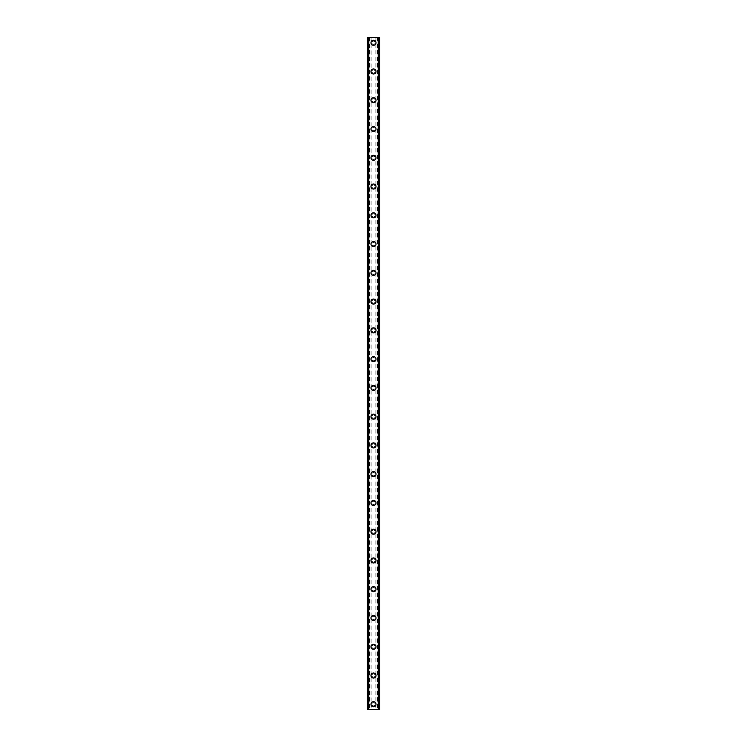 <?xml version="1.0" encoding="UTF-8"?>
<svg xmlns="http://www.w3.org/2000/svg" width="747" height="747" viewBox="0 0 747 747"><rect width="100%" height="100%" fill="white"/><g stroke="black" fill="none" stroke-linecap="round" stroke-linejoin="round"><path stroke-width="0.56" stroke-dasharray="3.73 2.8" d="M375.115 704.253A1.615 1.615 0 0 0 373.5 702.638A1.615 1.615 0 0 0 371.885 704.253A1.615 1.615 0 0 0 373.5 705.878A1.615 1.615 0 0 0 375.115 704.253A1.615 1.615 0 0 0 373.5 702.638A1.615 1.615 0 0 0 371.885 704.253A1.615 1.615 0 0 0 373.5 705.878A1.615 1.615 0 0 0 375.115 704.253M370.979 704.253A2.521 2.521 0 0 1 373.5 701.741A2.521 2.521 0 0 1 376.021 704.253A2.521 2.521 0 0 0 373.5 701.741A2.521 2.521 0 0 0 370.979 704.253A2.521 2.521 0 0 0 373.5 706.774A2.521 2.521 0 0 0 376.021 704.253A2.521 2.521 0 0 0 373.5 701.741A2.521 2.521 0 0 0 370.979 704.253A2.521 2.521 0 0 0 373.5 706.774A2.521 2.521 0 0 0 376.021 704.253A2.521 2.521 0 0 1 373.5 706.774A2.521 2.521 0 0 1 370.979 704.253M375.115 675.493A1.615 1.615 0 0 0 373.5 673.878A1.615 1.615 0 0 0 371.885 675.493A1.615 1.615 0 0 0 373.5 677.118A1.615 1.615 0 0 0 375.115 675.493A1.615 1.615 0 0 0 373.5 673.878A1.615 1.615 0 0 0 371.885 675.493A1.615 1.615 0 0 0 373.5 677.118A1.615 1.615 0 0 0 375.115 675.493M370.979 675.493A2.521 2.521 0 0 1 373.5 672.982A2.521 2.521 0 0 1 376.021 675.493A2.521 2.521 0 0 0 373.5 672.982A2.521 2.521 0 0 0 370.979 675.493A2.521 2.521 0 0 0 373.5 678.015A2.521 2.521 0 0 0 376.021 675.493A2.521 2.521 0 0 0 373.5 672.982A2.521 2.521 0 0 0 370.979 675.493A2.521 2.521 0 0 0 373.5 678.015A2.521 2.521 0 0 0 376.021 675.493A2.521 2.521 0 0 1 373.5 678.015A2.521 2.521 0 0 1 370.979 675.493M375.115 646.734A1.615 1.615 0 0 0 373.5 645.119A1.615 1.615 0 0 0 371.885 646.734A1.615 1.615 0 0 0 373.5 648.349A1.615 1.615 0 0 0 375.115 646.734A1.615 1.615 0 0 0 373.5 645.119A1.615 1.615 0 0 0 371.885 646.734A1.615 1.615 0 0 0 373.5 648.349A1.615 1.615 0 0 0 375.115 646.734M370.979 646.734A2.521 2.521 0 0 1 373.5 644.222A2.521 2.521 0 0 1 376.021 646.734A2.521 2.521 0 0 0 373.5 644.222A2.521 2.521 0 0 0 370.979 646.734A2.521 2.521 0 0 0 373.5 649.255A2.521 2.521 0 0 0 376.021 646.734A2.521 2.521 0 0 0 373.5 644.222A2.521 2.521 0 0 0 370.979 646.734A2.521 2.521 0 0 0 373.5 649.255A2.521 2.521 0 0 0 376.021 646.734A2.521 2.521 0 0 1 373.5 649.255A2.521 2.521 0 0 1 370.979 646.734M375.115 617.974A1.615 1.615 0 0 0 373.5 616.359A1.615 1.615 0 0 0 371.885 617.974A1.615 1.615 0 0 0 373.5 619.59A1.615 1.615 0 0 0 375.115 617.974A1.615 1.615 0 0 0 373.5 616.359A1.615 1.615 0 0 0 371.885 617.974A1.615 1.615 0 0 0 373.5 619.59A1.615 1.615 0 0 0 375.115 617.974M370.979 617.974A2.521 2.521 0 0 1 373.5 615.453A2.521 2.521 0 0 1 376.021 617.974A2.521 2.521 0 0 0 373.5 615.453A2.521 2.521 0 0 0 370.979 617.974A2.521 2.521 0 0 0 373.5 620.486A2.521 2.521 0 0 0 376.021 617.974A2.521 2.521 0 0 0 373.5 615.453A2.521 2.521 0 0 0 370.979 617.974A2.521 2.521 0 0 0 373.5 620.486A2.521 2.521 0 0 0 376.021 617.974A2.521 2.521 0 0 1 373.5 620.486A2.521 2.521 0 0 1 370.979 617.974M375.115 589.215A1.615 1.615 0 0 0 373.5 587.59A1.615 1.615 0 0 0 371.885 589.215A1.615 1.615 0 0 0 373.5 590.83A1.615 1.615 0 0 0 375.115 589.215A1.615 1.615 0 0 0 373.5 587.59A1.615 1.615 0 0 0 371.885 589.215A1.615 1.615 0 0 0 373.5 590.83A1.615 1.615 0 0 0 375.115 589.215M370.979 589.215A2.521 2.521 0 0 1 373.5 586.694A2.521 2.521 0 0 1 376.021 589.215A2.521 2.521 0 0 0 373.5 586.694A2.521 2.521 0 0 0 370.979 589.215A2.521 2.521 0 0 0 373.5 591.727A2.521 2.521 0 0 0 376.021 589.215A2.521 2.521 0 0 0 373.5 586.694A2.521 2.521 0 0 0 370.979 589.215A2.521 2.521 0 0 0 373.5 591.727A2.521 2.521 0 0 0 376.021 589.215A2.521 2.521 0 0 1 373.5 591.727A2.521 2.521 0 0 1 370.979 589.215M375.115 560.446A1.615 1.615 0 0 0 373.5 558.831A1.615 1.615 0 0 0 371.885 560.446A1.615 1.615 0 0 0 373.5 562.071A1.615 1.615 0 0 0 375.115 560.446A1.615 1.615 0 0 0 373.5 558.831A1.615 1.615 0 0 0 371.885 560.446A1.615 1.615 0 0 0 373.5 562.071A1.615 1.615 0 0 0 375.115 560.446M370.979 560.446A2.521 2.521 0 0 1 373.5 557.934A2.521 2.521 0 0 1 376.021 560.446A2.521 2.521 0 0 0 373.5 557.934A2.521 2.521 0 0 0 370.979 560.446A2.521 2.521 0 0 0 373.5 562.967A2.521 2.521 0 0 0 376.021 560.446A2.521 2.521 0 0 0 373.5 557.934A2.521 2.521 0 0 0 370.979 560.446A2.521 2.521 0 0 0 373.5 562.967A2.521 2.521 0 0 0 376.021 560.446A2.521 2.521 0 0 1 373.5 562.967A2.521 2.521 0 0 1 370.979 560.446M375.115 531.687A1.615 1.615 0 0 0 373.5 530.071A1.615 1.615 0 0 0 371.885 531.687A1.615 1.615 0 0 0 373.5 533.302A1.615 1.615 0 0 0 375.115 531.687A1.615 1.615 0 0 0 373.5 530.071A1.615 1.615 0 0 0 371.885 531.687A1.615 1.615 0 0 0 373.5 533.302A1.615 1.615 0 0 0 375.115 531.687M370.979 531.687A2.521 2.521 0 0 1 373.5 529.175A2.521 2.521 0 0 1 376.021 531.687A2.521 2.521 0 0 0 373.5 529.175A2.521 2.521 0 0 0 370.979 531.687A2.521 2.521 0 0 0 373.5 534.208A2.521 2.521 0 0 0 376.021 531.687A2.521 2.521 0 0 0 373.5 529.175A2.521 2.521 0 0 0 370.979 531.687A2.521 2.521 0 0 0 373.5 534.208A2.521 2.521 0 0 0 376.021 531.687A2.521 2.521 0 0 1 373.5 534.208A2.521 2.521 0 0 1 370.979 531.687M375.115 502.927A1.615 1.615 0 0 0 373.5 501.312A1.615 1.615 0 0 0 371.885 502.927A1.615 1.615 0 0 0 373.5 504.542A1.615 1.615 0 0 0 375.115 502.927A1.615 1.615 0 0 0 373.5 501.312A1.615 1.615 0 0 0 371.885 502.927A1.615 1.615 0 0 0 373.5 504.542A1.615 1.615 0 0 0 375.115 502.927M370.979 502.927A2.521 2.521 0 0 1 373.5 500.406A2.521 2.521 0 0 1 376.021 502.927A2.521 2.521 0 0 0 373.5 500.406A2.521 2.521 0 0 0 370.979 502.927A2.521 2.521 0 0 0 373.5 505.439A2.521 2.521 0 0 0 376.021 502.927A2.521 2.521 0 0 0 373.5 500.406A2.521 2.521 0 0 0 370.979 502.927A2.521 2.521 0 0 0 373.5 505.439A2.521 2.521 0 0 0 376.021 502.927A2.521 2.521 0 0 1 373.5 505.439A2.521 2.521 0 0 1 370.979 502.927M375.115 474.168A1.615 1.615 0 0 0 373.5 472.543A1.615 1.615 0 0 0 371.885 474.168A1.615 1.615 0 0 0 373.5 475.783A1.615 1.615 0 0 0 375.115 474.168A1.615 1.615 0 0 0 373.5 472.543A1.615 1.615 0 0 0 371.885 474.168A1.615 1.615 0 0 0 373.5 475.783A1.615 1.615 0 0 0 375.115 474.168M370.979 474.168A2.521 2.521 0 0 1 373.5 471.646A2.521 2.521 0 0 1 376.021 474.168A2.521 2.521 0 0 0 373.5 471.646A2.521 2.521 0 0 0 370.979 474.168A2.521 2.521 0 0 0 373.5 476.679A2.521 2.521 0 0 0 376.021 474.168A2.521 2.521 0 0 0 373.5 471.646A2.521 2.521 0 0 0 370.979 474.168A2.521 2.521 0 0 0 373.5 476.679A2.521 2.521 0 0 0 376.021 474.168A2.521 2.521 0 0 1 373.5 476.679A2.521 2.521 0 0 1 370.979 474.168M375.115 445.408A1.615 1.615 0 0 0 373.5 443.783A1.615 1.615 0 0 0 371.885 445.408A1.615 1.615 0 0 0 373.5 447.023A1.615 1.615 0 0 0 375.115 445.408A1.615 1.615 0 0 0 373.5 443.783A1.615 1.615 0 0 0 371.885 445.408A1.615 1.615 0 0 0 373.5 447.023A1.615 1.615 0 0 0 375.115 445.408M370.979 445.408A2.521 2.521 0 0 1 373.5 442.887A2.521 2.521 0 0 1 376.021 445.408A2.521 2.521 0 0 0 373.5 442.887A2.521 2.521 0 0 0 370.979 445.408A2.521 2.521 0 0 0 373.5 447.92A2.521 2.521 0 0 0 376.021 445.408A2.521 2.521 0 0 0 373.5 442.887A2.521 2.521 0 0 0 370.979 445.408A2.521 2.521 0 0 0 373.5 447.92A2.521 2.521 0 0 0 376.021 445.408A2.521 2.521 0 0 1 373.5 447.92A2.521 2.521 0 0 1 370.979 445.408M375.115 416.639A1.615 1.615 0 0 0 373.5 415.024A1.615 1.615 0 0 0 371.885 416.639A1.615 1.615 0 0 0 373.5 418.264A1.615 1.615 0 0 0 375.115 416.639A1.615 1.615 0 0 0 373.5 415.024A1.615 1.615 0 0 0 371.885 416.639A1.615 1.615 0 0 0 373.5 418.264A1.615 1.615 0 0 0 375.115 416.639M370.979 416.639A2.521 2.521 0 0 1 373.5 414.127A2.521 2.521 0 0 1 376.021 416.639A2.521 2.521 0 0 0 373.5 414.127A2.521 2.521 0 0 0 370.979 416.639A2.521 2.521 0 0 0 373.5 419.16A2.521 2.521 0 0 0 376.021 416.639A2.521 2.521 0 0 0 373.5 414.127A2.521 2.521 0 0 0 370.979 416.639A2.521 2.521 0 0 0 373.5 419.16A2.521 2.521 0 0 0 376.021 416.639A2.521 2.521 0 0 1 373.5 419.16A2.521 2.521 0 0 1 370.979 416.639M375.115 387.88A1.615 1.615 0 0 0 373.5 386.264A1.615 1.615 0 0 0 371.885 387.88A1.615 1.615 0 0 0 373.5 389.495A1.615 1.615 0 0 0 375.115 387.88A1.615 1.615 0 0 0 373.5 386.264A1.615 1.615 0 0 0 371.885 387.88A1.615 1.615 0 0 0 373.5 389.495A1.615 1.615 0 0 0 375.115 387.88M370.979 387.88A2.521 2.521 0 0 1 373.5 385.368A2.521 2.521 0 0 1 376.021 387.88A2.521 2.521 0 0 0 373.5 385.368A2.521 2.521 0 0 0 370.979 387.88A2.521 2.521 0 0 0 373.5 390.401A2.521 2.521 0 0 0 376.021 387.88A2.521 2.521 0 0 0 373.5 385.368A2.521 2.521 0 0 0 370.979 387.88A2.521 2.521 0 0 0 373.5 390.401A2.521 2.521 0 0 0 376.021 387.88A2.521 2.521 0 0 1 373.5 390.401A2.521 2.521 0 0 1 370.979 387.88M375.115 359.12A1.615 1.615 0 0 0 373.5 357.505A1.615 1.615 0 0 0 371.885 359.12A1.615 1.615 0 0 0 373.5 360.736A1.615 1.615 0 0 0 375.115 359.12A1.615 1.615 0 0 0 373.5 357.505A1.615 1.615 0 0 0 371.885 359.12A1.615 1.615 0 0 0 373.5 360.736A1.615 1.615 0 0 0 375.115 359.12M370.979 359.12A2.521 2.521 0 0 1 373.5 356.599A2.521 2.521 0 0 1 376.021 359.12A2.521 2.521 0 0 0 373.5 356.599A2.521 2.521 0 0 0 370.979 359.12A2.521 2.521 0 0 0 373.5 361.632A2.521 2.521 0 0 0 376.021 359.12A2.521 2.521 0 0 0 373.5 356.599A2.521 2.521 0 0 0 370.979 359.12A2.521 2.521 0 0 0 373.5 361.632A2.521 2.521 0 0 0 376.021 359.12A2.521 2.521 0 0 1 373.5 361.632A2.521 2.521 0 0 1 370.979 359.12M375.115 330.361A1.615 1.615 0 0 0 373.5 328.736A1.615 1.615 0 0 0 371.885 330.361A1.615 1.615 0 0 0 373.5 331.976A1.615 1.615 0 0 0 375.115 330.361A1.615 1.615 0 0 0 373.5 328.736A1.615 1.615 0 0 0 371.885 330.361A1.615 1.615 0 0 0 373.5 331.976A1.615 1.615 0 0 0 375.115 330.361M370.979 330.361A2.521 2.521 0 0 1 373.5 327.84A2.521 2.521 0 0 1 376.021 330.361A2.521 2.521 0 0 0 373.5 327.84A2.521 2.521 0 0 0 370.979 330.361A2.521 2.521 0 0 0 373.5 332.873A2.521 2.521 0 0 0 376.021 330.361A2.521 2.521 0 0 0 373.5 327.84A2.521 2.521 0 0 0 370.979 330.361A2.521 2.521 0 0 0 373.5 332.873A2.521 2.521 0 0 0 376.021 330.361A2.521 2.521 0 0 1 373.5 332.873A2.521 2.521 0 0 1 370.979 330.361M375.115 301.592A1.615 1.615 0 0 0 373.5 299.977A1.615 1.615 0 0 0 371.885 301.592A1.615 1.615 0 0 0 373.5 303.217A1.615 1.615 0 0 0 375.115 301.592A1.615 1.615 0 0 0 373.5 299.977A1.615 1.615 0 0 0 371.885 301.592A1.615 1.615 0 0 0 373.5 303.217A1.615 1.615 0 0 0 375.115 301.592M370.979 301.592A2.521 2.521 0 0 1 373.5 299.08A2.521 2.521 0 0 1 376.021 301.592A2.521 2.521 0 0 0 373.5 299.08A2.521 2.521 0 0 0 370.979 301.592A2.521 2.521 0 0 0 373.5 304.113A2.521 2.521 0 0 0 376.021 301.592A2.521 2.521 0 0 0 373.5 299.08A2.521 2.521 0 0 0 370.979 301.592A2.521 2.521 0 0 0 373.5 304.113A2.521 2.521 0 0 0 376.021 301.592A2.521 2.521 0 0 1 373.5 304.113A2.521 2.521 0 0 1 370.979 301.592M375.115 272.832A1.615 1.615 0 0 0 373.5 271.217A1.615 1.615 0 0 0 371.885 272.832A1.615 1.615 0 0 0 373.5 274.457A1.615 1.615 0 0 0 375.115 272.832A1.615 1.615 0 0 0 373.5 271.217A1.615 1.615 0 0 0 371.885 272.832A1.615 1.615 0 0 0 373.5 274.457A1.615 1.615 0 0 0 375.115 272.832M370.979 272.832A2.521 2.521 0 0 1 373.5 270.321A2.521 2.521 0 0 1 376.021 272.832A2.521 2.521 0 0 0 373.5 270.321A2.521 2.521 0 0 0 370.979 272.832A2.521 2.521 0 0 0 373.5 275.354A2.521 2.521 0 0 0 376.021 272.832A2.521 2.521 0 0 0 373.5 270.321A2.521 2.521 0 0 0 370.979 272.832A2.521 2.521 0 0 0 373.5 275.354A2.521 2.521 0 0 0 376.021 272.832A2.521 2.521 0 0 1 373.5 275.354A2.521 2.521 0 0 1 370.979 272.832M375.115 244.073A1.615 1.615 0 0 0 373.5 242.458A1.615 1.615 0 0 0 371.885 244.073A1.615 1.615 0 0 0 373.5 245.688A1.615 1.615 0 0 0 375.115 244.073A1.615 1.615 0 0 0 373.5 242.458A1.615 1.615 0 0 0 371.885 244.073A1.615 1.615 0 0 0 373.5 245.688A1.615 1.615 0 0 0 375.115 244.073M370.979 244.073A2.521 2.521 0 0 1 373.5 241.561A2.521 2.521 0 0 1 376.021 244.073A2.521 2.521 0 0 0 373.5 241.561A2.521 2.521 0 0 0 370.979 244.073A2.521 2.521 0 0 0 373.5 246.594A2.521 2.521 0 0 0 376.021 244.073A2.521 2.521 0 0 0 373.5 241.561A2.521 2.521 0 0 0 370.979 244.073A2.521 2.521 0 0 0 373.5 246.594A2.521 2.521 0 0 0 376.021 244.073A2.521 2.521 0 0 1 373.5 246.594A2.521 2.521 0 0 1 370.979 244.073M375.115 215.313A1.615 1.615 0 0 0 373.5 213.698A1.615 1.615 0 0 0 371.885 215.313A1.615 1.615 0 0 0 373.5 216.929A1.615 1.615 0 0 0 375.115 215.313A1.615 1.615 0 0 0 373.5 213.698A1.615 1.615 0 0 0 371.885 215.313A1.615 1.615 0 0 0 373.5 216.929A1.615 1.615 0 0 0 375.115 215.313M370.979 215.313A2.521 2.521 0 0 1 373.5 212.792A2.521 2.521 0 0 1 376.021 215.313A2.521 2.521 0 0 0 373.5 212.792A2.521 2.521 0 0 0 370.979 215.313A2.521 2.521 0 0 0 373.5 217.825A2.521 2.521 0 0 0 376.021 215.313A2.521 2.521 0 0 0 373.5 212.792A2.521 2.521 0 0 0 370.979 215.313A2.521 2.521 0 0 0 373.5 217.825A2.521 2.521 0 0 0 376.021 215.313A2.521 2.521 0 0 1 373.5 217.825A2.521 2.521 0 0 1 370.979 215.313M375.115 186.554A1.615 1.615 0 0 0 373.5 184.929A1.615 1.615 0 0 0 371.885 186.554A1.615 1.615 0 0 0 373.5 188.169A1.615 1.615 0 0 0 375.115 186.554A1.615 1.615 0 0 0 373.5 184.929A1.615 1.615 0 0 0 371.885 186.554A1.615 1.615 0 0 0 373.5 188.169A1.615 1.615 0 0 0 375.115 186.554M370.979 186.554A2.521 2.521 0 0 1 373.5 184.033A2.521 2.521 0 0 1 376.021 186.554A2.521 2.521 0 0 0 373.5 184.033A2.521 2.521 0 0 0 370.979 186.554A2.521 2.521 0 0 0 373.5 189.066A2.521 2.521 0 0 0 376.021 186.554A2.521 2.521 0 0 0 373.5 184.033A2.521 2.521 0 0 0 370.979 186.554A2.521 2.521 0 0 0 373.5 189.066A2.521 2.521 0 0 0 376.021 186.554A2.521 2.521 0 0 1 373.5 189.066A2.521 2.521 0 0 1 370.979 186.554M375.115 157.785A1.615 1.615 0 0 0 373.5 156.17A1.615 1.615 0 0 0 371.885 157.785A1.615 1.615 0 0 0 373.5 159.41A1.615 1.615 0 0 0 375.115 157.785A1.615 1.615 0 0 0 373.5 156.17A1.615 1.615 0 0 0 371.885 157.785A1.615 1.615 0 0 0 373.5 159.41A1.615 1.615 0 0 0 375.115 157.785M370.979 157.785A2.521 2.521 0 0 1 373.5 155.273A2.521 2.521 0 0 1 376.021 157.785A2.521 2.521 0 0 0 373.5 155.273A2.521 2.521 0 0 0 370.979 157.785A2.521 2.521 0 0 0 373.5 160.306A2.521 2.521 0 0 0 376.021 157.785A2.521 2.521 0 0 0 373.5 155.273A2.521 2.521 0 0 0 370.979 157.785A2.521 2.521 0 0 0 373.5 160.306A2.521 2.521 0 0 0 376.021 157.785A2.521 2.521 0 0 1 373.5 160.306A2.521 2.521 0 0 1 370.979 157.785M375.115 129.026A1.615 1.615 0 0 0 373.5 127.41A1.615 1.615 0 0 0 371.885 129.026A1.615 1.615 0 0 0 373.5 130.641A1.615 1.615 0 0 0 375.115 129.026A1.615 1.615 0 0 0 373.5 127.41A1.615 1.615 0 0 0 371.885 129.026A1.615 1.615 0 0 0 373.5 130.641A1.615 1.615 0 0 0 375.115 129.026M370.979 129.026A2.521 2.521 0 0 1 373.5 126.514A2.521 2.521 0 0 1 376.021 129.026A2.521 2.521 0 0 0 373.5 126.514A2.521 2.521 0 0 0 370.979 129.026A2.521 2.521 0 0 0 373.5 131.547A2.521 2.521 0 0 0 376.021 129.026A2.521 2.521 0 0 0 373.5 126.514A2.521 2.521 0 0 0 370.979 129.026A2.521 2.521 0 0 0 373.5 131.547A2.521 2.521 0 0 0 376.021 129.026A2.521 2.521 0 0 1 373.5 131.547A2.521 2.521 0 0 1 370.979 129.026M375.115 100.266A1.615 1.615 0 0 0 373.5 98.651A1.615 1.615 0 0 0 371.885 100.266A1.615 1.615 0 0 0 373.5 101.881A1.615 1.615 0 0 0 375.115 100.266A1.615 1.615 0 0 0 373.5 98.651A1.615 1.615 0 0 0 371.885 100.266A1.615 1.615 0 0 0 373.5 101.881A1.615 1.615 0 0 0 375.115 100.266M370.979 100.266A2.521 2.521 0 0 1 373.5 97.745A2.521 2.521 0 0 1 376.021 100.266A2.521 2.521 0 0 0 373.5 97.745A2.521 2.521 0 0 0 370.979 100.266A2.521 2.521 0 0 0 373.5 102.778A2.521 2.521 0 0 0 376.021 100.266A2.521 2.521 0 0 0 373.5 97.745A2.521 2.521 0 0 0 370.979 100.266A2.521 2.521 0 0 0 373.5 102.778A2.521 2.521 0 0 0 376.021 100.266A2.521 2.521 0 0 1 373.5 102.778A2.521 2.521 0 0 1 370.979 100.266M375.115 71.507A1.615 1.615 0 0 0 373.5 69.882A1.615 1.615 0 0 0 371.885 71.507A1.615 1.615 0 0 0 373.5 73.122A1.615 1.615 0 0 0 375.115 71.507A1.615 1.615 0 0 0 373.5 69.882A1.615 1.615 0 0 0 371.885 71.507A1.615 1.615 0 0 0 373.5 73.122A1.615 1.615 0 0 0 375.115 71.507M370.979 71.507A2.521 2.521 0 0 1 373.5 68.985A2.521 2.521 0 0 1 376.021 71.507A2.521 2.521 0 0 0 373.5 68.985A2.521 2.521 0 0 0 370.979 71.507A2.521 2.521 0 0 0 373.5 74.018A2.521 2.521 0 0 0 376.021 71.507A2.521 2.521 0 0 0 373.5 68.985A2.521 2.521 0 0 0 370.979 71.507A2.521 2.521 0 0 0 373.5 74.018A2.521 2.521 0 0 0 376.021 71.507A2.521 2.521 0 0 1 373.5 74.018A2.521 2.521 0 0 1 370.979 71.507M375.115 42.747A1.615 1.615 0 0 0 373.5 41.122A1.615 1.615 0 0 0 371.885 42.747A1.615 1.615 0 0 0 373.5 44.362A1.615 1.615 0 0 0 375.115 42.747A1.615 1.615 0 0 0 373.5 41.122A1.615 1.615 0 0 0 371.885 42.747A1.615 1.615 0 0 0 373.5 44.362A1.615 1.615 0 0 0 375.115 42.747M370.979 42.747A2.521 2.521 0 0 1 373.5 40.226A2.521 2.521 0 0 1 376.021 42.747A2.521 2.521 0 0 0 373.5 40.226A2.521 2.521 0 0 0 370.979 42.747A2.521 2.521 0 0 0 373.5 45.259A2.521 2.521 0 0 0 376.021 42.747A2.521 2.521 0 0 0 373.5 40.226A2.521 2.521 0 0 0 370.979 42.747A2.521 2.521 0 0 0 373.5 45.259A2.521 2.521 0 0 0 376.021 42.747A2.521 2.521 0 0 1 373.5 45.259A2.521 2.521 0 0 1 370.979 42.747M374.826 37.35L373.827 37.35L374.826 37.35M373.827 37.35L374.947 37.35L373.827 37.35M372.893 37.35L371.838 37.35L372.893 37.35M371.838 37.35L373.164 37.35L371.838 37.35M371.166 37.35L379.616 37.35L378.15 37.35L378.15 709.65L367.384 709.65L369.009 709.65L367.384 709.65L367.384 37.35L371.166 37.35L371.166 709.65M367.496 37.35L369.009 37.35L367.384 37.35L367.496 709.65M378.15 37.35L379.616 37.35L379.616 709.65L378.15 709.65M378.58 37.35L378.617 709.65L378.58 37.35M372.174 709.65L373.173 709.65L372.174 709.65M373.173 709.65L372.053 709.65L373.173 709.65M377.991 709.65L377.991 37.35M368.42 709.65L368.42 37.35L368.392 709.65M371.007 37.35L371.007 709.65M369.756 37.35L369.756 709.65M369.588 37.35L369.588 709.65M368.094 37.35L368.094 709.65M367.384 37.35L367.384 709.65L367.384 37.35M369.009 37.35L369.009 709.65M368.859 37.35L368.859 709.65M368.467 37.35L368.467 709.65M378.533 37.35L378.533 709.65M378.141 37.35L378.141 709.65M379.616 37.35L379.616 709.65M378.906 37.35L378.906 709.65M377.412 37.35L377.412 709.65M377.244 37.35L377.244 709.65M375.993 37.35L375.993 709.65M375.834 37.35L375.834 709.65M367.543 37.35L367.543 709.65M368.85 37.35L368.85 709.65M379.504 37.35L379.504 709.65M379.457 37.35L379.457 709.65"/><path stroke-width="1.12" d="M370.979 704.253A2.521 2.521 0 0 1 373.5 701.741A2.521 2.521 0 0 1 376.021 704.253A2.521 2.521 0 0 1 373.5 706.774A2.521 2.521 0 0 1 370.979 704.253M370.979 675.493A2.521 2.521 0 0 1 373.5 672.982A2.521 2.521 0 0 1 376.021 675.493A2.521 2.521 0 0 1 373.5 678.015A2.521 2.521 0 0 1 370.979 675.493M370.979 646.734A2.521 2.521 0 0 1 373.5 644.222A2.521 2.521 0 0 1 376.021 646.734A2.521 2.521 0 0 1 373.5 649.255A2.521 2.521 0 0 1 370.979 646.734M370.979 617.974A2.521 2.521 0 0 1 373.5 615.453A2.521 2.521 0 0 1 376.021 617.974A2.521 2.521 0 0 1 373.5 620.486A2.521 2.521 0 0 1 370.979 617.974M370.979 589.215A2.521 2.521 0 0 1 373.5 586.694A2.521 2.521 0 0 1 376.021 589.215A2.521 2.521 0 0 1 373.5 591.727A2.521 2.521 0 0 1 370.979 589.215M370.979 560.446A2.521 2.521 0 0 1 373.5 557.934A2.521 2.521 0 0 1 376.021 560.446A2.521 2.521 0 0 1 373.5 562.967A2.521 2.521 0 0 1 370.979 560.446M370.979 531.687A2.521 2.521 0 0 1 373.5 529.175A2.521 2.521 0 0 1 376.021 531.687A2.521 2.521 0 0 1 373.5 534.208A2.521 2.521 0 0 1 370.979 531.687M370.979 502.927A2.521 2.521 0 0 1 373.5 500.406A2.521 2.521 0 0 1 376.021 502.927A2.521 2.521 0 0 1 373.5 505.439A2.521 2.521 0 0 1 370.979 502.927M370.979 474.168A2.521 2.521 0 0 1 373.5 471.646A2.521 2.521 0 0 1 376.021 474.168A2.521 2.521 0 0 1 373.5 476.679A2.521 2.521 0 0 1 370.979 474.168M370.979 445.408A2.521 2.521 0 0 1 373.5 442.887A2.521 2.521 0 0 1 376.021 445.408A2.521 2.521 0 0 1 373.5 447.92A2.521 2.521 0 0 1 370.979 445.408M370.979 416.639A2.521 2.521 0 0 1 373.5 414.127A2.521 2.521 0 0 1 376.021 416.639A2.521 2.521 0 0 1 373.5 419.16A2.521 2.521 0 0 1 370.979 416.639M370.979 387.88A2.521 2.521 0 0 1 373.5 385.368A2.521 2.521 0 0 1 376.021 387.88A2.521 2.521 0 0 1 373.5 390.401A2.521 2.521 0 0 1 370.979 387.88M370.979 359.12A2.521 2.521 0 0 1 373.5 356.599A2.521 2.521 0 0 1 376.021 359.12A2.521 2.521 0 0 1 373.5 361.632A2.521 2.521 0 0 1 370.979 359.12M370.979 330.361A2.521 2.521 0 0 1 373.5 327.84A2.521 2.521 0 0 1 376.021 330.361A2.521 2.521 0 0 1 373.5 332.873A2.521 2.521 0 0 1 370.979 330.361M370.979 301.592A2.521 2.521 0 0 1 373.5 299.08A2.521 2.521 0 0 1 376.021 301.592A2.521 2.521 0 0 1 373.5 304.113A2.521 2.521 0 0 1 370.979 301.592M370.979 272.832A2.521 2.521 0 0 1 373.5 270.321A2.521 2.521 0 0 1 376.021 272.832A2.521 2.521 0 0 1 373.5 275.354A2.521 2.521 0 0 1 370.979 272.832M370.979 244.073A2.521 2.521 0 0 1 373.5 241.561A2.521 2.521 0 0 1 376.021 244.073A2.521 2.521 0 0 1 373.5 246.594A2.521 2.521 0 0 1 370.979 244.073M370.979 215.313A2.521 2.521 0 0 1 373.5 212.792A2.521 2.521 0 0 1 376.021 215.313A2.521 2.521 0 0 1 373.5 217.825A2.521 2.521 0 0 1 370.979 215.313M370.979 186.554A2.521 2.521 0 0 1 373.5 184.033A2.521 2.521 0 0 1 376.021 186.554A2.521 2.521 0 0 1 373.5 189.066A2.521 2.521 0 0 1 370.979 186.554M370.979 157.785A2.521 2.521 0 0 1 373.5 155.273A2.521 2.521 0 0 1 376.021 157.785A2.521 2.521 0 0 1 373.5 160.306A2.521 2.521 0 0 1 370.979 157.785M370.979 129.026A2.521 2.521 0 0 1 373.5 126.514A2.521 2.521 0 0 1 376.021 129.026A2.521 2.521 0 0 1 373.5 131.547A2.521 2.521 0 0 1 370.979 129.026M370.979 100.266A2.521 2.521 0 0 1 373.5 97.745A2.521 2.521 0 0 1 376.021 100.266A2.521 2.521 0 0 1 373.5 102.778A2.521 2.521 0 0 1 370.979 100.266M370.979 71.507A2.521 2.521 0 0 1 373.5 68.985A2.521 2.521 0 0 1 376.021 71.507A2.521 2.521 0 0 1 373.5 74.018A2.521 2.521 0 0 1 370.979 71.507M370.979 42.747A2.521 2.521 0 0 1 373.5 40.226A2.521 2.521 0 0 1 376.021 42.747A2.521 2.521 0 0 1 373.5 45.259A2.521 2.521 0 0 1 370.979 42.747M379.504 37.35L367.384 37.35L367.384 709.65L379.616 709.65L379.616 37.35L379.504 709.65M368.383 37.35L368.383 709.65L368.383 37.35M379.616 37.35L379.616 709.65L379.616 37.35M378.617 709.65L378.617 37.35L378.617 709.65M367.384 709.65L367.384 37.35M368.813 37.35L368.813 709.65M378.187 37.35L378.187 709.65M367.496 37.35L367.496 709.65M368.42 37.35L368.42 709.65M378.58 37.35L378.58 709.65"/></g></svg>

